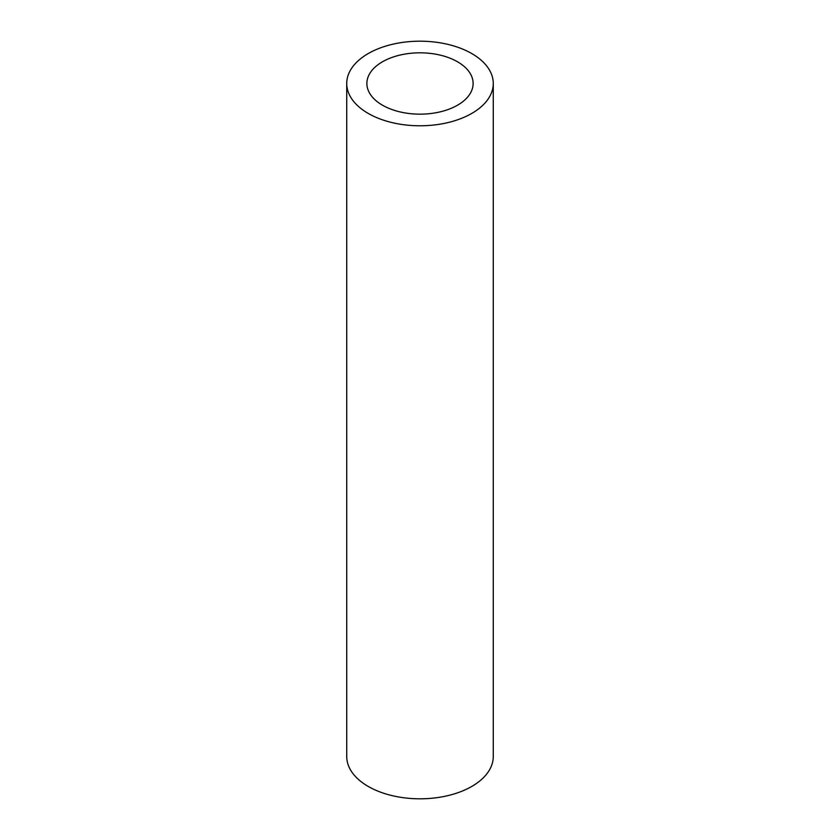 <?xml version="1.0" encoding="UTF-8"?>
<svg xmlns="http://www.w3.org/2000/svg" width="840" height="840" viewBox="0 0 840 840"><rect width="100%" height="100%" fill="white"/><g stroke="black" fill="none" stroke-linecap="round" stroke-linejoin="round"><path stroke-width="1.26" d="M457.558 61.803A53.12 30.671 0 0 0 399.672 55.157A53.12 30.671 0 0 0 366.881 83.486A53.12 30.671 0 0 0 382.442 105.178A53.12 30.671 0 0 0 440.328 111.825A53.12 30.671 0 0 0 473.12 83.486A53.12 30.671 0 0 0 457.558 61.803M368.193 113.4A73.269 42.305 0 0 0 448.035 122.567A73.269 42.305 0 0 0 493.269 83.486A73.269 42.305 0 0 0 471.807 53.582A73.269 42.305 0 0 0 391.965 44.404A73.269 42.305 0 0 0 346.731 83.486A73.269 42.305 0 0 0 368.193 113.4M346.731 83.486L346.731 756.514A73.269 42.305 0 0 0 368.193 786.419A73.269 42.305 0 0 0 448.035 795.596A73.269 42.305 0 0 0 493.269 756.514L493.269 83.486"/></g></svg>
